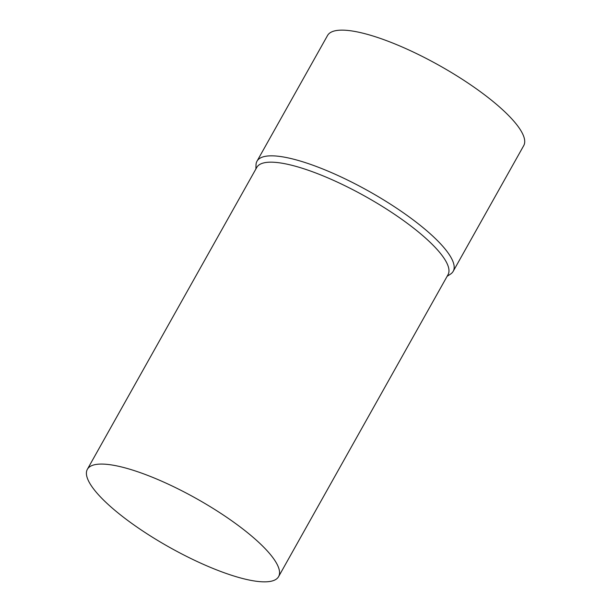 <?xml version="1.0" encoding="UTF-8"?>
<svg xmlns="http://www.w3.org/2000/svg" width="612" height="612" viewBox="0 0 612 612"><rect width="100%" height="100%" fill="white"/><g stroke="black" fill="none" stroke-linecap="round" stroke-linejoin="round"><path stroke-width="0.92" d="M87.363 469.305L256.78 167.405A109.647 27.831 29.3 0 1 330.702 179.109A109.647 27.831 29.3 0 1 432.401 244.532A109.647 27.831 29.3 0 1 448.015 274.719L278.598 576.619A109.647 27.831 29.3 0 1 204.676 564.914A109.647 27.831 29.3 0 1 102.977 499.491A109.647 27.831 29.3 0 1 87.363 469.305A109.647 27.831 29.3 0 1 161.285 481.009A109.647 27.831 29.3 0 1 262.984 546.432A109.647 27.831 29.3 0 1 278.598 576.619M255.885 169.004L256.007 164.949A112.493 28.557 29.3 0 1 256.994 161.208A112.493 28.557 29.3 0 1 332.836 173.211A112.493 28.557 29.3 0 1 437.175 240.332A112.493 28.557 29.3 0 1 453.194 271.307A112.493 28.557 29.3 0 1 450.516 274.1L447.12 276.318M256.994 161.208L327.535 35.504A112.493 28.557 29.3 0 1 403.377 47.514A112.493 28.557 29.3 0 1 507.715 114.635A112.493 28.557 29.3 0 1 523.734 145.61L453.194 271.307"/></g></svg>
